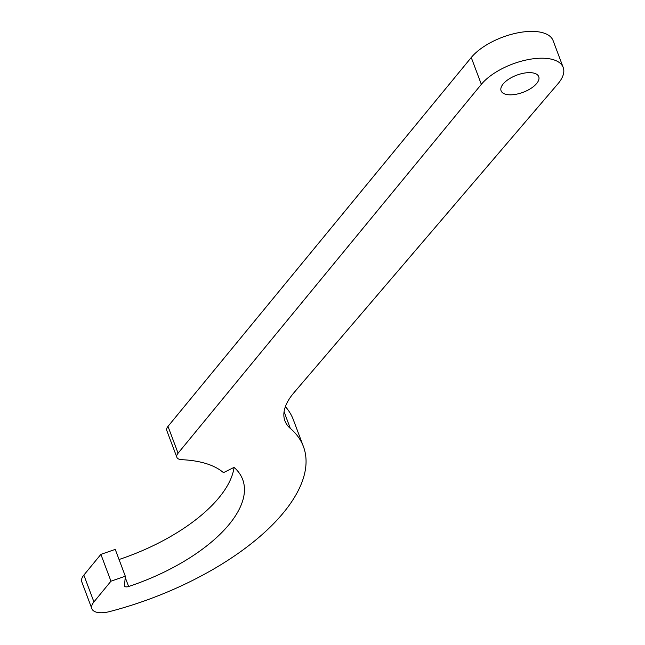 <?xml version="1.0" encoding="UTF-8"?>
<svg xmlns="http://www.w3.org/2000/svg" width="645" height="645" viewBox="0 0 645 645"><rect width="100%" height="100%" fill="white"/><g stroke="black" fill="none" stroke-linecap="round" stroke-linejoin="round"><path stroke-width="0.97" d="M510.792 94.831A20.108 9.135 159.4 0 0 531.02 88.341A20.108 9.135 159.4 0 0 538.736 76.658A20.108 9.135 159.4 0 0 529.037 72.635A20.108 9.135 159.4 0 0 508.808 79.125A20.108 9.135 159.4 0 0 501.092 90.808A20.108 9.135 159.4 0 0 510.792 94.831M126.493 586.885A4.023 1.83 -20.6 0 1 124.549 586.079A4.023 1.83 -20.6 0 1 124.501 585.684L125.323 576.219L110.964 581.193L93.928 601.914A20.108 9.135 159.4 0 0 91.88 608.727A20.108 9.135 159.4 0 0 101.579 612.75A20.108 9.135 159.4 0 0 109.537 611.597A195.024 88.631 159.4 0 0 303.416 446.542A195.024 88.631 159.4 0 0 290.331 428.409A80.423 36.547 -20.6 0 1 284.937 420.935A80.423 36.547 -20.6 0 1 293.935 392.724L558.489 83.132A46.238 21.019 159.4 0 0 563.198 67.467A46.238 21.019 159.4 0 0 527.102 59.816A46.238 21.019 159.4 0 0 481.339 84.342L178.076 453.201A12.062 5.482 159.4 0 0 176.851 457.289A12.062 5.482 159.4 0 0 181.801 459.691A120.631 54.825 -20.6 0 1 223.46 472.648L234.054 467.375A132.693 60.307 -20.6 0 1 242.657 479.461A132.693 60.307 -20.6 0 1 128.629 586.499A4.023 1.83 -20.6 0 1 126.493 586.885M125.323 576.219L115.245 549.395L100.886 554.378L83.85 575.098A20.108 9.135 159.4 0 0 81.802 581.903L91.88 608.727M234.062 467.383A132.693 60.307 -20.6 0 1 119.043 559.505M563.198 67.467L553.12 40.643A46.238 21.019 159.4 0 0 517.024 33A46.238 21.019 159.4 0 0 471.253 57.518L167.998 426.377A12.062 5.482 159.4 0 0 166.765 430.465L176.851 457.289M303.416 446.542L293.33 419.718A195.024 88.631 159.4 0 0 285.388 406.632M110.964 581.193L100.886 554.378M93.928 601.914L83.85 575.098M290.331 428.409L284.074 411.752M481.339 84.342L471.253 57.518M178.076 453.201L167.998 426.377M128.629 586.499L125.219 577.436"/></g></svg>
